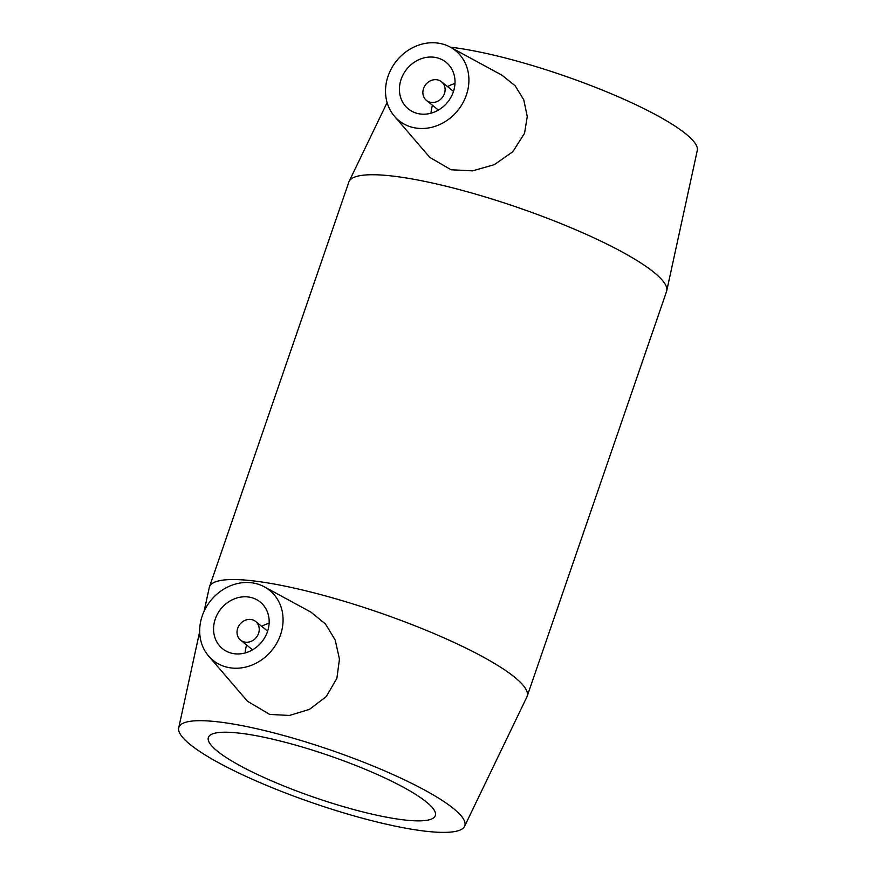 <?xml version="1.0" encoding="UTF-8"?>
<svg xmlns="http://www.w3.org/2000/svg" width="876" height="876" viewBox="0 0 876 876"><rect width="100%" height="100%" fill="white"/><g stroke="black" fill="none" stroke-linecap="round" stroke-linejoin="round"><path stroke-width="1.31" d="M430.138 102.229A12.001 10.512 128.9 0 1 426.448 100.412A12.001 10.512 128.9 0 1 425.802 84.479A12.001 10.512 128.9 0 1 441.515 81.742A12.001 10.512 128.9 0 1 443.475 95.736A12.001 10.512 128.9 0 1 430.138 102.229M417.622 113.497A30.003 26.269 128.9 0 1 408.38 108.963A30.003 26.269 128.9 0 1 406.782 69.116A30.003 26.269 128.9 0 1 446.059 62.273A30.003 26.269 128.9 0 1 450.943 97.258A30.003 26.269 128.9 0 1 417.622 113.497M454.983 83.516A30.003 26.269 -51.1 0 0 447.581 86.636M432.503 105.306A30.003 26.269 -51.1 0 0 431.025 113.201M251.97 619.671A12.001 10.512 128.9 0 1 255.672 621.489A12.001 10.512 128.9 0 1 256.307 637.421A12.001 10.512 128.9 0 1 240.593 640.159A12.001 10.512 128.9 0 1 238.644 626.165A12.001 10.512 128.9 0 1 251.97 619.671M250.974 597.487A30.003 26.269 128.9 0 1 260.216 602.02A30.003 26.269 128.9 0 1 261.815 641.867A30.003 26.269 128.9 0 1 222.526 648.711A30.003 26.269 128.9 0 1 217.642 613.726A30.003 26.269 128.9 0 1 250.974 597.487M245.171 652.948A30.003 26.269 128.9 0 1 246.66 645.054M261.738 626.384A30.003 26.269 128.9 0 1 269.129 623.263M226.972 667.183A45.005 39.409 128.9 0 1 208.597 656.014A45.005 39.409 128.9 0 1 210.7 600.618A45.005 39.409 128.9 0 1 264.41 586.865A45.005 39.409 128.9 0 1 279.74 636.94A45.005 39.409 128.9 0 1 226.972 667.183M467.028 92.998A45.005 39.409 -51.1 0 0 450.264 47.118A45.005 39.409 -51.1 0 0 441.624 43.8A45.005 39.409 -51.1 0 0 393.477 65.098A45.005 39.409 -51.1 0 0 394.452 116.267A45.005 39.409 -51.1 0 0 434.781 126.44A45.005 39.409 -51.1 0 0 467.028 92.998M450.264 47.118L502.079 75.27L515.11 85.738L523.76 99.776L527.264 116.541L524.538 133.305L512.799 151.734L494.327 164.655L472.525 170.875L451.107 169.769L429.875 157.45M264.41 586.865L310.98 612.16L325.445 623.986L335.201 640.028L339.461 659.124L336.888 678.287L326.288 696.562L309.425 709.385L289.441 715.451L269.688 714.433L247.525 701.26M204.13 611.163L209.276 587.555A168.006 30.999 19 0 1 209.452 586.909L348.845 182.099A168.006 30.999 19 0 1 349.097 181.474A168.006 30.999 19 0 1 444.57 185.843A168.006 30.999 19 0 1 666.724 290.843A168.006 30.999 19 0 1 666.548 291.489L527.155 696.3A168.006 30.999 19 0 1 526.903 696.924L464.576 826.331A151.209 27.901 19 0 1 312.765 802.92A151.209 27.901 19 0 1 178.715 727.901A151.209 27.901 19 0 1 265.034 730.683A151.209 27.901 19 0 1 464.576 826.331M209.452 586.909A168.006 30.999 19 0 1 305.176 590.654A168.006 30.999 19 0 1 527.155 696.3M450.363 47.173A151.209 27.901 19 0 1 497.338 55.998A151.209 27.901 19 0 1 697.285 150.497L666.724 290.843M276.75 740.143A120.001 22.141 19 0 1 435.306 815.611A120.001 22.141 19 0 1 366.935 812.939A120.001 22.141 19 0 1 208.379 737.472A120.001 22.141 19 0 1 276.75 740.143M453.494 91.4L441.515 81.742M438.416 110.08L426.448 100.412M240.593 640.159L252.573 649.828M255.672 621.489L267.64 631.147M394.452 116.267L429.864 157.461M208.597 656.014L247.514 701.271M387.104 102.558L349.097 181.474M178.715 727.901L199.673 631.64"/></g></svg>
